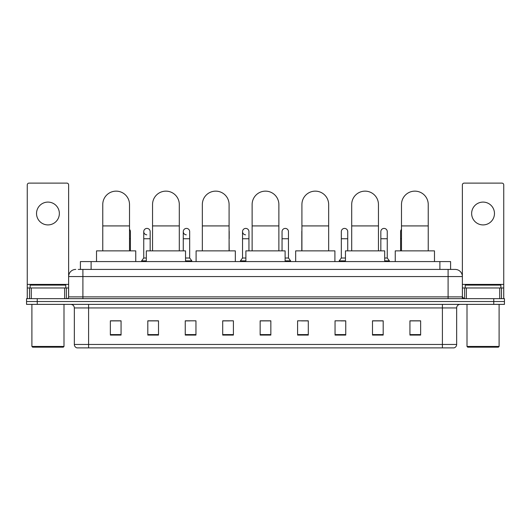 <?xml version="1.0" encoding="UTF-8"?>
<svg xmlns="http://www.w3.org/2000/svg" width="531" height="531" viewBox="0 0 531 531"><rect width="100%" height="100%" fill="white"/><g stroke="black" fill="none" stroke-linecap="round" stroke-linejoin="round"><path stroke-width="0.8" d="M80.407 269.423L80.407 261.577L450.593 261.577L450.593 269.423M78.429 269.423L452.737 269.423M78.263 269.423L82.902 269.423L82.902 276.558L68.632 276.558L68.632 296.882A1.785 1.785 0 0 1 66.853 298.668M75.767 269.423A7.135 7.135 0 0 0 68.632 276.558L68.632 184.901A1.785 1.785 0 0 0 66.853 183.115L29.046 183.115A1.785 1.785 0 0 0 27.26 184.901L27.26 287.968L31.276 287.968L31.276 298.668M455.233 269.423A7.135 7.135 0 0 1 462.368 276.558L448.098 276.558L448.098 269.423L455.127 269.423M499.724 298.668L499.724 287.968L503.74 287.968L503.74 298.668L503.74 184.901A1.785 1.785 0 0 0 501.954 183.115L464.147 183.115A1.785 1.785 0 0 0 462.368 184.901L462.368 296.882L464.147 298.668M37.25 298.668L26.55 298.668L26.55 301.522L37.25 301.522L26.55 301.522L26.55 304.376L37.25 304.376L37.25 301.522L493.75 301.522L37.25 301.522L37.25 298.668L493.75 298.668L493.75 301.522L504.45 301.522L493.75 301.522L493.75 304.376L37.25 304.376M504.45 298.668L504.45 301.522L504.45 298.668L493.75 298.668M456.66 344.46C456.56 346.172 455.704 347.314 454.091 347.885L442.396 347.885L442.396 344.46L456.66 344.46L456.66 307.94A3.564 3.564 0 0 1 460.224 304.376M442.396 347.885L76.909 347.885A3.564 3.564 0 0 1 74.34 344.46L74.34 307.94C74.128 305.776 72.939 304.588 70.776 304.376M420.638 335.081L420.638 320.817L409.939 320.817L409.939 335.081L420.638 335.081M383.19 335.081L383.19 320.817L372.49 320.817L372.49 335.081L383.19 335.081M345.747 335.081L345.747 320.817L335.048 320.817L335.048 335.081L345.747 335.081M308.299 335.081L308.299 320.817L297.599 320.817L297.599 335.081L308.299 335.081M121.061 335.081L121.061 320.817L110.362 320.817L110.362 335.081L121.061 335.081M158.51 335.081L158.51 320.817L147.81 320.817L147.81 335.081L158.51 335.081M195.952 335.081L195.952 320.817L185.253 320.817L185.253 335.081L195.952 335.081M233.401 335.081L233.401 320.817L222.701 320.817L222.701 335.081L233.401 335.081M270.85 335.081L270.85 320.817L260.15 320.817L260.15 335.081L270.85 335.081M504.45 304.376L504.45 301.522L504.45 304.376L493.75 304.376M340.968 320.89L345.747 320.89M380.481 320.89L377.913 320.89M222.701 320.89L229.551 320.89M185.253 320.89L190.032 320.89M153.087 320.89L150.519 320.89M301.449 320.89L308.299 320.89M270.85 320.89L260.15 320.89M158.51 320.89L147.81 320.89M121.061 320.89L110.362 320.89M383.19 320.89L372.49 320.89M420.638 320.89L409.939 320.89M47.949 202.092A11.41 11.41 0 0 0 36.533 213.502A11.41 11.41 0 0 0 47.949 224.912A11.41 11.41 0 0 0 59.359 213.502A11.41 11.41 0 0 0 47.949 202.092M64.623 298.668L64.623 287.968L31.276 287.968M64.623 287.968L68.632 287.968M27.26 298.668L27.26 287.968M63.282 347.168L32.61 347.168L31.9 346.458L63.999 346.458L63.282 347.168M31.9 304.376L31.9 346.458M63.999 304.376L63.999 346.458M65.778 287.968L65.778 285.114L30.114 285.114L30.114 287.968M102.762 250.878L102.762 204.515A13.375 13.375 0 0 1 116.136 191.14A13.375 13.375 0 0 1 129.511 204.515A13.375 13.375 0 0 0 116.136 191.14M129.511 250.878L129.511 204.515M135.757 261.577L135.757 250.878L96.523 250.878L96.523 261.577M152.55 250.878L152.55 204.515A13.375 13.375 0 0 1 165.924 191.14A13.375 13.375 0 0 1 179.299 204.515A13.375 13.375 0 0 0 165.924 191.14M179.299 250.878L179.299 204.515M185.538 261.577L185.538 250.878L146.31 250.878L146.31 261.577M202.338 250.878L202.338 204.515A13.375 13.375 0 0 1 215.712 191.14A13.375 13.375 0 0 1 229.087 204.515A13.375 13.375 0 0 0 215.712 191.14M229.087 250.878L229.087 204.515M235.326 261.577L235.326 250.878L196.098 250.878L196.098 261.577M252.125 250.878L252.125 204.515A13.375 13.375 0 0 1 265.5 191.14A13.375 13.375 0 0 1 278.875 204.515A13.375 13.375 0 0 0 265.5 191.14M278.875 250.878L278.875 204.515M285.114 261.577L285.114 250.878L245.886 250.878L245.886 261.577M301.913 250.878L301.913 204.515A13.375 13.375 0 0 1 315.288 191.14A13.375 13.375 0 0 1 328.662 204.515A13.375 13.375 0 0 0 315.288 191.14M328.662 250.878L328.662 204.515M334.902 261.577L334.902 250.878L295.674 250.878L295.674 261.577M351.701 250.878L351.701 204.515A13.375 13.375 0 0 1 365.076 191.14A13.375 13.375 0 0 1 378.45 204.515A13.375 13.375 0 0 0 365.076 191.14M378.45 250.878L378.45 204.515M384.69 261.577L384.69 250.878L345.462 250.878L345.462 261.577M401.489 250.878L401.489 204.515A13.375 13.375 0 0 1 414.864 191.14A13.375 13.375 0 0 1 428.238 204.515A13.375 13.375 0 0 0 414.864 191.14M428.238 250.878L428.238 204.515M434.477 261.577L434.477 250.878L395.243 250.878L395.243 261.577M130.407 250.878L130.407 238.751L129.511 238.751M129.511 229.399A3.213 3.213 0 0 1 130.407 231.622L130.407 238.751M146.748 234.821A3.213 3.213 0 0 1 143.742 231.622A3.213 3.213 0 0 1 147.153 228.416A3.213 3.213 0 0 1 150.16 231.622L150.16 238.751L143.742 238.751L143.742 231.622M146.31 258.013L143.742 258.013L143.742 238.751M150.16 250.878L150.16 238.751M143.742 258.013L141.604 260.86L141.604 261.577M146.31 260.86L141.604 260.86M186.268 234.821A3.213 3.213 0 0 1 183.261 231.622A3.213 3.213 0 0 1 186.666 228.416A3.213 3.213 0 0 1 189.68 231.622L189.68 238.751L183.261 238.751L183.261 231.622M189.68 238.751L189.68 258.013L185.538 258.013M183.261 250.878L183.261 238.751M189.68 258.013L191.817 260.86L185.538 260.86M191.817 260.86L191.817 261.577M229.193 250.878L229.087 238.751M229.087 230.799A3.213 3.213 0 0 1 229.193 231.622L229.193 238.751M245.541 234.821A3.213 3.213 0 0 1 242.534 231.622A3.213 3.213 0 0 1 245.946 228.416A3.213 3.213 0 0 1 248.953 231.622L248.953 238.751L242.534 238.751L242.534 231.622M245.886 258.013L242.534 258.013L242.534 238.751M248.953 250.878L248.953 238.751M242.534 258.013L240.39 260.86L240.39 261.577M245.886 260.86L240.39 260.86M282.047 231.622A3.213 3.213 0 0 1 285.459 228.416A3.213 3.213 0 0 1 288.466 231.622L288.466 238.751L282.047 238.751L282.047 231.622M288.466 238.751L288.466 258.013L285.114 258.013M282.047 250.878L282.047 238.751M288.466 258.013L290.61 260.86L285.114 260.86M290.61 260.86L290.61 261.577M301.807 250.878L301.807 231.622A3.213 3.213 0 0 1 301.913 230.799M341.32 231.622A3.213 3.213 0 0 1 344.732 228.416A3.213 3.213 0 0 1 347.739 231.622L347.739 238.751L341.32 238.751L341.32 231.622M345.462 258.013L341.32 258.013L341.32 238.751M347.739 250.878L347.739 238.751M341.32 258.013L339.183 260.86L339.183 261.577M345.462 260.86L339.183 260.86M380.84 231.622A3.213 3.213 0 0 1 384.252 228.416A3.213 3.213 0 0 1 387.258 231.622L387.258 238.751L380.84 238.751L380.84 231.622M387.258 238.751L387.258 258.013L384.69 258.013M380.84 250.878L380.84 238.751M387.258 258.013L389.396 260.86L384.69 260.86M389.396 260.86L389.396 261.577M400.593 250.878L400.593 231.622A3.213 3.213 0 0 1 401.489 229.399M483.051 202.092A11.41 11.41 0 0 0 471.641 213.502A11.41 11.41 0 0 0 483.051 224.912A11.41 11.41 0 0 0 494.467 213.502A11.41 11.41 0 0 0 483.051 202.092M499.724 287.968L466.377 287.968L466.377 298.668M462.368 287.968L466.377 287.968M462.368 298.668L462.368 296.882L448.098 296.882L448.098 276.558L82.902 276.558L82.902 296.882L448.098 296.882L448.098 298.668M498.39 347.168L467.718 347.168L467.001 346.458L499.1 346.458L498.39 347.168M467.001 304.376L467.001 346.458M499.1 304.376L499.1 346.458M500.886 287.968L500.886 285.114L465.222 285.114L465.222 287.968M91.106 269.423L91.106 261.577M439.894 269.423L439.894 261.577M82.902 298.668L82.902 296.882L68.632 296.882M442.396 304.376L442.396 307.94L74.34 307.94M456.66 307.94L442.396 307.94L442.396 344.46L88.604 344.46L88.604 347.885M74.34 344.46L88.604 344.46L88.604 304.376M270.85 334.583L260.15 334.583M233.401 334.583L222.701 334.583M195.952 334.583L185.253 334.583M158.51 334.583L147.81 334.583M121.061 334.583L110.362 334.583M308.299 334.583L297.599 334.583M345.747 334.583L335.048 334.583M383.19 334.583L372.49 334.583M420.638 334.583L409.939 334.583M68.632 284.404L27.26 284.404M68.605 297.194L68.605 287.968M66.375 287.968L66.375 298.668M27.293 287.968L27.293 298.668M29.517 298.668L29.517 287.968M102.762 225.914L129.511 225.914M152.55 225.914L179.299 225.914M202.338 225.914L229.087 225.914M252.125 225.914L278.875 225.914M301.913 225.914L328.662 225.914M351.701 225.914L378.45 225.914M401.489 225.914L428.238 225.914M401.489 238.751L400.593 238.751M503.74 284.404L462.368 284.404M503.707 298.668L503.707 287.968M501.483 287.968L501.483 298.668M462.395 287.968L462.395 297.194M464.625 298.668L464.625 287.968"/></g></svg>
